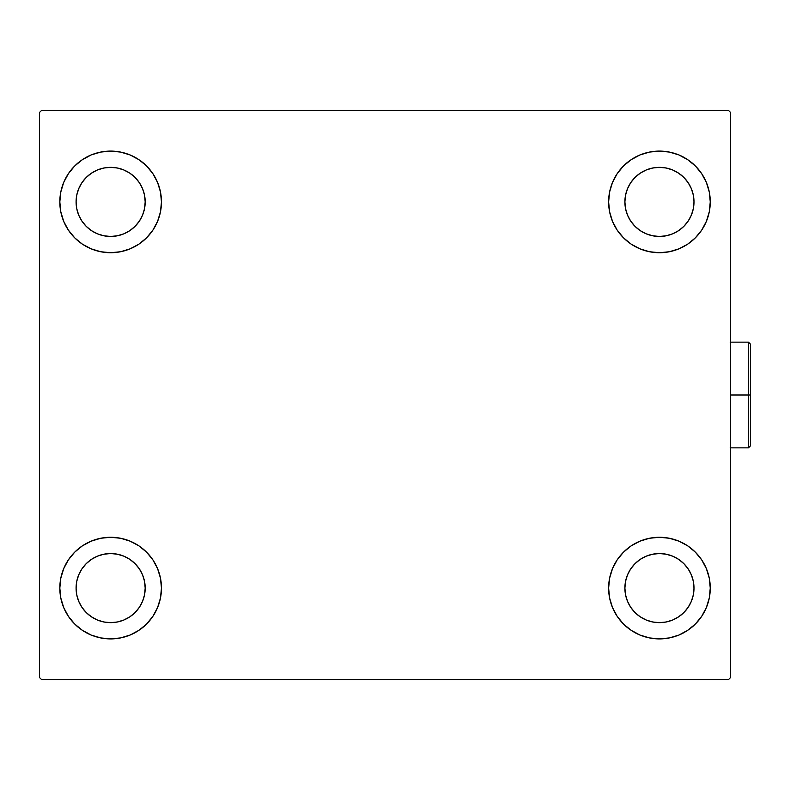 <?xml version="1.0" encoding="UTF-8"?>
<svg xmlns="http://www.w3.org/2000/svg" width="790" height="790" viewBox="0 0 790 790"><rect width="100%" height="100%" fill="white"/><g stroke="black" fill="none" stroke-linecap="round" stroke-linejoin="round"><path stroke-width="1.19" d="M59.823 588.096A50.817 50.817 0 0 1 110.64 537.279A50.817 50.817 0 0 1 161.456 588.096L160.479 598.01L157.585 607.54L152.895 616.328L146.575 624.031L138.872 630.351L130.083 635.042L120.554 637.935L110.64 638.913L100.725 637.935L91.196 635.042L82.407 630.351L74.704 624.031L68.394 616.328L63.694 607.54L60.8 598.01L59.823 588.096L60.8 578.181L63.694 568.652L68.394 559.863L74.704 552.161L82.407 545.841L91.196 541.15L100.725 538.257L110.64 537.279L120.554 538.257L130.083 541.15L138.872 545.841L146.575 552.161L152.895 559.863L157.585 568.652L160.479 578.181L161.456 588.096A50.817 50.817 0 0 1 110.64 638.913A50.817 50.817 0 0 1 59.823 588.096M608.626 201.904A50.817 50.817 0 0 1 659.443 151.088A50.817 50.817 0 0 1 710.259 201.904L709.282 211.819L706.388 221.348L701.688 230.137L695.368 237.839L687.675 244.159L678.887 248.85L669.357 251.743L659.443 252.721L649.528 251.743L639.999 248.85L631.21 244.159L623.508 237.839L617.188 230.137L612.497 221.348L609.604 211.819L608.626 201.904L609.604 191.99L612.497 182.46L617.188 173.672L623.508 165.969L631.21 159.649L639.999 154.958L649.528 152.065L659.443 151.088L669.357 152.065L678.887 154.958L687.675 159.649L695.368 165.969L701.688 173.672L706.388 182.46L709.282 191.99L710.259 201.904A50.817 50.817 0 0 1 659.443 252.721A50.817 50.817 0 0 1 608.626 201.904M608.626 588.096A50.817 50.817 0 0 1 659.443 537.279A50.817 50.817 0 0 1 710.259 588.096L709.282 598.01L706.388 607.54L701.688 616.328L695.368 624.031L687.675 630.351L678.887 635.042L669.357 637.935L659.443 638.913L649.528 637.935L639.999 635.042L631.21 630.351L623.508 624.031L617.188 616.328L612.497 607.54L609.604 598.01L608.626 588.096L609.604 578.181L612.497 568.652L617.188 559.863L623.508 552.161L631.21 545.841L639.999 541.15L649.528 538.257L659.443 537.279L669.357 538.257L678.887 541.15L687.675 545.841L695.368 552.161L701.688 559.863L706.388 568.652L709.282 578.181L710.259 588.096A50.817 50.817 0 0 1 659.443 638.913A50.817 50.817 0 0 1 608.626 588.096M59.823 201.904A50.817 50.817 0 0 1 110.64 151.088A50.817 50.817 0 0 1 161.456 201.904L160.479 211.819L157.585 221.348L152.895 230.137L146.575 237.839L138.872 244.159L130.083 248.85L120.554 251.743L110.64 252.721L100.725 251.743L91.196 248.85L82.407 244.159L74.704 237.839L68.394 230.137L63.694 221.348L60.8 211.819L59.823 201.904L60.8 191.99L63.694 182.46L68.394 173.672L74.704 165.969L82.407 159.649L91.196 154.958L100.725 152.065L110.64 151.088L120.554 152.065L130.083 154.958L138.872 159.649L146.575 165.969L152.895 173.672L157.585 182.46L160.479 191.99L161.456 201.904A50.817 50.817 0 0 1 110.64 252.721A50.817 50.817 0 0 1 59.823 201.904M97.417 233.83L103.895 235.795L97.417 233.83L91.442 230.631L86.209 226.335L81.913 221.101L78.714 215.127L76.749 208.649L76.087 201.904A34.553 34.553 0 0 1 110.64 167.352A34.553 34.553 0 0 1 145.192 201.904A34.553 34.553 0 0 1 110.64 236.457A34.553 34.553 0 0 1 76.087 201.904L76.749 195.16L78.714 188.682L76.749 195.16M646.22 620.022L652.698 621.987L646.22 620.022L640.246 616.822L635.002 612.527L630.706 607.293L627.517 601.318L625.552 594.84L624.89 588.096A34.553 34.553 0 0 1 659.443 553.543A34.553 34.553 0 0 1 693.995 588.096A34.553 34.553 0 0 1 659.443 622.648A34.553 34.553 0 0 1 624.89 588.096L625.552 581.351L627.517 574.873L625.552 581.351M646.22 233.83L652.698 235.795L646.22 233.83L640.246 230.631L635.002 226.335L630.706 221.101L627.517 215.127L625.552 208.649L624.89 201.904A34.553 34.553 0 0 1 659.443 167.352A34.553 34.553 0 0 1 693.995 201.904A34.553 34.553 0 0 1 659.443 236.457A34.553 34.553 0 0 1 624.89 201.904L625.552 195.16L627.517 188.682L625.552 195.16M97.417 620.022L103.895 621.987L97.417 620.022L91.442 616.822L86.209 612.527L81.913 607.293L78.714 601.318L76.749 594.84L76.087 588.096A34.553 34.553 0 0 1 110.64 553.543A34.553 34.553 0 0 1 145.192 588.096A34.553 34.553 0 0 1 110.64 622.648A34.553 34.553 0 0 1 76.087 588.096L76.749 581.351L78.714 574.873L76.749 581.351M728.548 110.442L41.534 110.442L39.5 112.466L39.5 677.534L41.534 679.558L728.548 679.558L730.582 677.534L730.582 112.466L728.548 110.442L41.534 110.442L39.5 112.466L39.5 677.534L41.534 679.558L728.548 679.558L730.582 677.534L730.582 112.466L728.548 110.442M74.704 552.161L82.407 545.841M125.393 636.72L120.554 637.935M644.689 153.28L649.528 152.065M695.368 237.839L687.675 244.159M687.675 545.841L695.368 552.161M674.186 636.72L669.357 637.935M95.886 153.28L100.725 152.065M82.407 244.159L74.704 237.839M142.565 215.127L144.531 208.649L145.192 201.904L144.531 208.649L142.565 215.127L139.376 221.101L135.07 226.335L129.837 230.631L123.862 233.83L117.384 235.795L110.64 236.457L103.895 235.795M123.862 169.978L117.384 168.013L123.862 169.978L129.837 173.178L135.07 177.474L139.376 182.707L142.565 188.682L144.531 195.16L145.192 201.904M691.369 601.318L693.334 594.84L691.369 601.318L688.169 607.293L683.873 612.527L678.64 616.822L672.665 620.022L666.177 621.987L659.443 622.648L652.698 621.987M672.665 556.17L666.177 554.205L672.665 556.17L678.64 559.369L683.873 563.665L688.169 568.899L691.369 574.873L693.334 581.351L693.995 588.096L693.334 594.84M687.675 159.649L695.368 165.969M691.369 215.127L693.334 208.649L691.369 215.127L688.169 221.101L683.873 226.335L678.64 230.631L672.665 233.83L666.177 235.795L659.443 236.457L652.698 235.795M672.665 169.978L666.177 168.013L672.665 169.978L678.64 173.178L683.873 177.474L688.169 182.707L691.369 188.682L693.334 195.16L693.995 201.904L693.334 208.649M82.407 630.351L74.704 624.031M142.565 601.318L144.531 594.84L145.192 588.096L144.531 594.84L142.565 601.318L139.376 607.293L135.07 612.527L129.837 616.822L123.862 620.022L117.384 621.987L110.64 622.648L103.895 621.987M123.862 556.17L117.384 554.205L123.862 556.17L129.837 559.369L135.07 563.665L139.376 568.899L142.565 574.873L144.531 581.351L145.192 588.096M82.407 159.649L74.704 165.969M78.714 188.682L81.913 182.707L86.209 177.474L91.442 173.178L97.417 169.978L103.895 168.013L110.64 167.352L117.384 168.013M687.675 630.351L695.368 624.031M627.517 574.873L630.706 568.899L635.002 563.665L640.246 559.369L646.22 556.17L652.698 554.205L659.443 553.543L666.177 554.205M627.517 188.682L630.706 182.707L635.002 177.474L640.246 173.178L646.22 169.978L652.698 168.013L659.443 167.352L666.177 168.013M78.714 574.873L81.913 568.899L86.209 563.665L91.442 559.369L97.417 556.17L103.895 554.205L110.64 553.543L117.384 554.205M748.466 395L748.466 447.851L748.466 395L730.582 395L748.466 395L748.466 342.149L748.466 395L750.5 395L748.466 395M750.5 445.817L750.5 395L750.5 445.817L748.466 447.851L730.177 447.851M750.5 344.183L750.5 395L750.5 344.183L748.466 342.149L750.5 344.183M730.177 342.149L748.466 342.149"/></g></svg>
